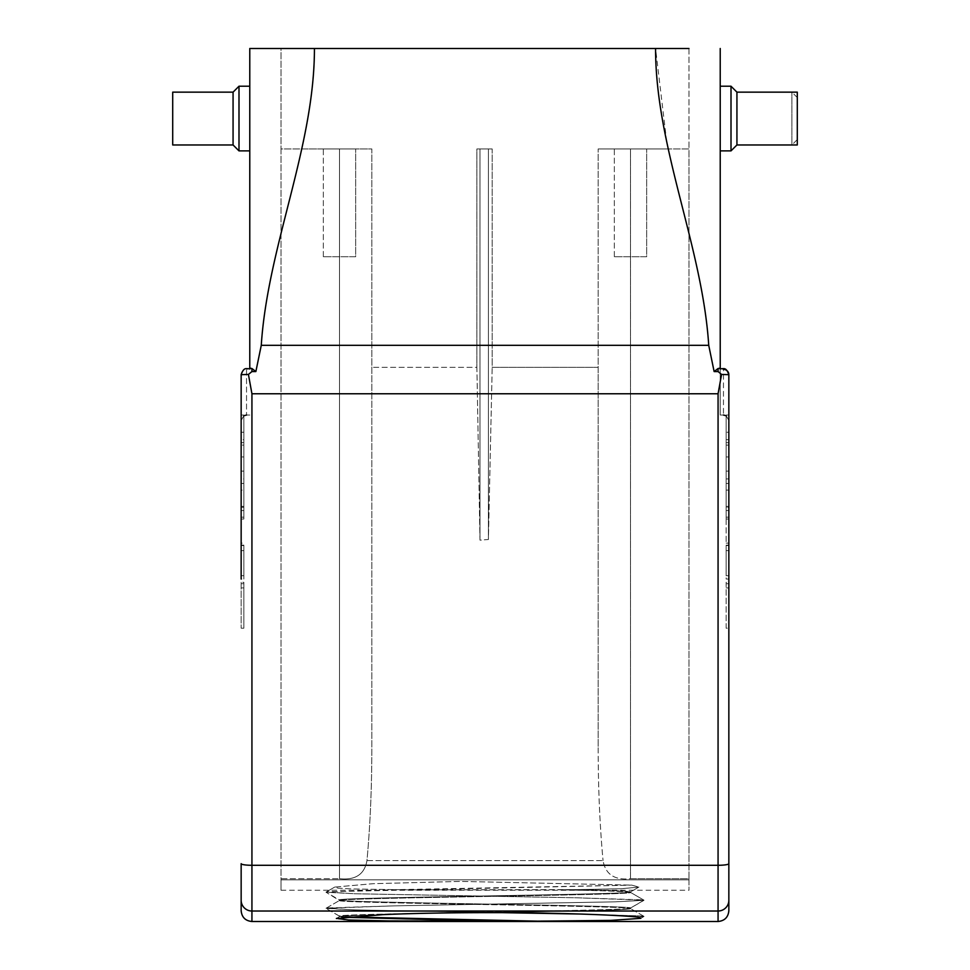 <?xml version="1.0" encoding="UTF-8"?>
<svg xmlns="http://www.w3.org/2000/svg" width="970" height="970" viewBox="0 0 970 970"><rect width="100%" height="100%" fill="white"/><g stroke="black" fill="none" stroke-linecap="round" stroke-linejoin="round"><path stroke-width="0.73" stroke-dasharray="4.85 3.64" d="M797.291 139.571L797.291 118.558L797.291 139.571L791.896 144.966L791.896 118.558L791.896 144.966L736.933 144.966L736.933 92.15L736.933 118.558L736.933 92.15L731.004 86.221L731.004 150.883L731.004 118.558L731.004 150.883L720.225 150.883L720.225 86.221L720.225 118.558L720.225 86.221L720.225 118.558L720.225 86.221L731.004 86.221L731.004 118.558L731.004 86.221M797.291 92.15L797.291 144.966M233.067 144.966L172.708 144.966L172.708 92.15L172.708 144.966L172.708 92.15L233.067 92.15L233.067 144.966L233.067 118.558L233.067 144.966L238.996 150.883L238.996 86.221L238.996 118.558L238.996 86.221L249.775 86.221L249.775 368.297M323.337 256.723L323.337 148.944L355.663 148.944L323.337 148.944L355.663 148.944L323.337 148.944L323.337 256.723L355.663 256.723L355.663 148.944L355.663 256.723L323.337 256.723M614.337 256.723L614.337 148.944L646.663 148.944L614.337 148.944L646.663 148.944L614.337 148.944L614.337 256.723L646.663 256.723L646.663 148.944L646.663 256.723L614.337 256.723M580.387 914.031L641.619 915.971L643.971 916.492L638.418 917.111C615.901 914.855 551.215 912.479 484.43 912.649C561.582 911.327 632.634 909.981 630.5 908.599L630.5 908.065C639.133 910.781 330.127 913.473 339.5 916.141L342.592 917.22L339.5 916.686C339.876 916.044 354.292 915.365 382.738 914.649C411.134 913.388 445.036 912.721 484.43 912.649C561.582 911.327 632.634 909.981 630.5 908.599C639.873 905.931 330.867 903.24 339.5 900.524L326.029 892.242L354.729 893.746L576.216 897.784L641.619 899.808L643.971 900.318L615.271 901.833L393.784 905.871L326.029 908.26L354.729 909.909L576.216 913.958L641.619 915.971L643.971 916.492L638.418 917.111L640.758 918.347L610.591 920.397L512.475 921.221M336.554 918.347L339.573 916.601L336.554 918.347L382.738 914.649C354.292 915.365 339.876 916.044 339.5 916.686L339.5 916.141C330.127 913.473 639.133 910.781 630.5 908.065L643.971 900.172L630.427 892.351L643.971 900.172L576.216 897.784L354.729 893.746L326.029 892.097L334.711 887.077L326.029 892.097L393.784 889.708L631.761 885.125L328.381 891.721L326.029 892.242L339.5 899.978C330.127 897.311 639.133 894.619 630.5 891.891L638.915 887.077L621.176 888.738L577.368 889.623C612.034 890.411 629.748 891.163 630.5 891.891L630.5 892.436C639.133 895.152 330.127 897.844 339.5 900.524L339.5 899.978C330.867 902.694 639.873 905.398 630.5 908.065L630.5 908.599C639.873 905.931 330.867 903.24 339.5 900.524C330.127 897.844 639.133 895.152 630.5 892.436C628.718 891.551 604.916 890.678 559.108 889.781L577.368 889.623C612.034 890.411 629.748 891.163 630.5 891.891L638.915 887.077L621.188 888.738L577.368 889.623L407.254 889.829L352.158 888.969L338.118 888.156L334.711 887.077L373.268 883.682L460.592 881.403L631.761 885.125L638.915 887.077L631.761 885.125L460.75 881.403L373.329 883.682L334.711 887.077L338.106 888.156L352.171 888.981L407.291 889.829L559.108 889.781C604.916 890.678 628.718 891.551 630.5 892.436L630.5 891.891C639.133 894.619 330.127 897.311 339.5 899.978C330.867 902.694 639.873 905.398 630.5 908.065L643.971 900.318L615.271 901.833L393.784 905.871L328.381 907.896L326.029 908.405L354.729 909.909L503.806 912.685M537.477 921.16C446.709 919.451 335.984 917.862 339.5 916.141L345.587 916.905M249.775 118.558L249.775 86.221L249.775 118.558M720.225 368.297L720.225 415.027L720.225 368.297M241.154 507.322L241.154 432.268L241.154 510.535L241.154 507.322L243.846 507.322L243.846 432.268L241.154 432.268L243.846 432.268L243.846 507.322L241.154 507.322M241.154 517.155L243.846 517.155L243.846 490.129L243.846 517.155L241.154 517.155L241.154 490.129L241.154 543.127L241.154 490.129L243.846 490.129L243.846 519.011L243.846 490.129L241.154 490.129M243.846 545.152L243.846 575.671L243.846 545.152L241.154 545.152L241.154 579.054L241.154 545.152L241.154 579.054L243.846 579.054L243.846 575.671L241.154 575.671L243.846 575.671L243.846 579.054M666.693 141.681L655.562 48.5L688.967 48.5L655.562 48.5C656.12 81.977 660.352 115.466 668.257 148.944L598.163 148.944L688.967 148.944L688.967 48.5L655.562 48.5C655.562 147.44 702.365 246.38 708.73 345.32L261.269 345.32L255.874 371.558L251.933 371.558L248.429 374.444L241.154 374.675A5.383 5.299 0 0 1 246.538 369.376L246.538 415.027L246.538 369.376L250.357 368.37L246.538 369.376A5.383 5.299 180 0 0 241.154 374.675L241.154 543.127L243.846 543.127M241.154 582.303L241.154 628.196L241.154 582.303L243.846 582.303L243.846 628.196L243.846 582.303M241.154 910.721L241.154 863.676A10.779 1.613 0 0 0 251.933 865.288L251.933 393.759L718.067 393.759L721.571 374.444L728.846 374.675A5.383 5.299 0 0 0 723.462 369.376L719.643 368.37L723.462 369.376L723.462 415.027L723.462 369.376M241.154 415.027L243.846 415.027L243.846 471.129L243.846 415.027L241.154 415.027L241.154 439.689L243.846 439.689L243.846 415.027L243.846 445.133L241.154 445.133L243.846 445.133L243.846 471.129L241.154 471.129L243.846 471.129L243.846 439.689L241.154 439.689M241.154 583.697L241.154 587.917L241.154 583.697L243.846 583.697M241.154 478.925L241.154 506.425L241.154 456.943L241.154 478.925L243.846 478.925L243.846 456.943L241.154 456.943L243.846 456.943L243.846 483.472L241.154 483.472L243.846 483.472L243.846 506.425L241.154 506.425L243.846 506.425L243.846 478.925L241.154 478.925M502.836 921.245L491.729 921.257M487.874 921.257L465.782 921.245M442.356 921.209L420.131 921.136M399.64 921.003L380.81 920.809M365.084 920.53L343.501 919.718L336.372 918.517M688.967 48.5L688.967 890.242L688.967 878.699L630.5 878.699C614.653 880.433 605.498 874.406 603.049 860.608L366.951 860.608C370.164 826.028 371.801 788.44 371.837 747.858L371.837 367.327L476.888 367.327L479.992 540.157L488.407 539.502L492.19 367.327L492.19 148.944L476.888 148.944L476.888 367.327L479.992 540.157L488.407 539.502L492.19 367.327L598.163 367.327L598.163 747.858C598.199 788.44 599.836 826.028 603.049 860.608C599.836 826.028 598.199 788.44 598.163 747.858L598.163 148.944L598.163 747.858L598.163 148.944L598.163 367.327L492.19 367.327L492.19 148.944L476.888 148.944L492.19 148.944L476.888 148.944L476.888 367.327L371.837 367.327L371.837 148.944L281.033 148.944L281.033 48.5L314.438 48.5C313.88 81.977 309.648 115.466 301.743 148.944L371.837 148.944L301.743 148.944C309.648 115.466 313.88 81.977 314.438 48.5L281.033 48.5L281.033 890.242L281.033 878.699L339.5 878.699L281.033 878.699L281.033 148.944L371.837 148.944L371.837 747.858C371.801 788.44 370.164 826.028 366.951 860.608C364.55 874.37 355.408 880.408 339.5 878.699L339.5 148.944L339.5 878.699C355.408 880.408 364.55 874.382 366.951 860.608L603.049 860.608C605.486 874.394 614.64 880.433 630.5 878.699L630.5 148.944L598.163 148.944L668.257 148.944M339.5 916.141L326.029 908.405L339.573 916.226M655.562 48.5L249.775 48.5M688.967 878.699L688.967 148.944L630.5 148.944L630.5 878.699L688.967 878.699M728.846 506.425L728.846 456.943L728.846 506.425L728.846 456.943L728.846 506.425L726.154 506.425L726.154 478.925L728.846 478.925L726.154 478.925L726.154 456.943L728.846 456.943L726.154 456.943L726.154 506.425L726.154 483.472L728.846 483.472L726.154 483.472L726.154 456.943L726.154 506.425L728.846 506.425M728.846 507.322L728.846 432.268L728.846 510.535L728.846 507.322L726.154 507.322L726.154 432.268L728.846 432.268L728.846 442.611L728.846 432.268L726.154 432.268L726.154 507.322L728.846 507.322M728.846 517.155L726.154 517.155L726.154 490.129L726.154 543.127L726.154 517.155L728.846 517.155L728.846 490.129L728.846 543.127L728.846 490.129L726.154 490.129L728.846 490.129M728.846 628.196L728.846 582.303L728.846 628.196L726.154 628.196L726.154 582.303L728.846 582.303M728.846 583.697L728.846 587.917L728.846 583.697L726.154 583.697L726.154 628.196M726.154 545.152L728.846 545.152L728.846 579.054L728.846 575.671L728.846 579.054L726.154 579.054L726.154 575.671L728.846 575.671L726.154 575.671L726.154 545.152L726.154 550.633L726.154 545.504L728.846 545.504M726.154 543.127L728.846 543.127L728.846 415.027L728.846 471.129L728.846 415.027L728.846 471.129L728.846 439.689L726.154 439.689L726.154 415.027L728.846 415.027L728.846 420.422L728.846 374.675C725.475 365.29 723.026 370.152 719.17 368.248M728.846 910.721L728.846 863.676A10.779 1.613 0 0 1 718.067 865.288L251.933 865.288L251.933 911.024L718.067 911.024L718.067 921.5M261.269 345.32C267.635 246.38 314.438 147.44 314.438 48.5M248.429 374.444L249.775 381.998M255.874 371.558L251.933 368.515L250.357 368.37L251.933 368.515L251.933 371.558M719.643 368.37L718.067 368.515L719.643 368.37L718.067 368.515L714.126 371.558L708.73 345.32M488.407 539.502L488.407 148.944L488.407 539.502M479.992 540.157L479.992 148.944L479.992 540.157M728.846 415.027L726.154 415.027L726.154 471.129L726.154 415.027L726.154 445.133L728.846 445.133L726.154 445.133L726.154 471.129L726.154 439.689L728.846 439.689M726.154 471.129L728.846 471.129L726.154 471.129M726.154 545.504L726.154 579.054M726.154 582.303L726.154 583.697M726.154 490.129L726.154 519.011L726.154 490.129M726.154 507.322L726.154 510.535L726.154 507.322M726.154 432.268L726.154 442.611L726.154 432.268M243.846 545.504L241.154 545.504M243.846 507.322L243.846 510.535L243.846 507.322M243.846 506.425L243.846 456.943L243.846 506.425M721.571 374.444L718.067 371.558L714.126 371.558M791.896 118.558L791.896 92.15L791.896 118.558M251.933 921.5L251.933 911.024A10.779 10.767 180 0 1 241.154 900.269M281.033 879.814L688.967 879.814L281.033 879.814M718.067 393.759L718.067 911.024A10.779 10.767 180 0 0 728.846 900.269M718.067 371.558L718.067 368.515M238.996 150.883L249.775 150.883M736.933 144.966L731.004 150.883M281.033 890.242L688.967 890.242M720.225 415.027L723.462 415.027M249.775 415.027L246.538 415.027M326.029 908.26L339.573 900.439L326.029 908.26M643.971 916.347L630.427 908.526L643.971 916.347M640.758 918.347L643.971 916.492L640.758 918.347M726.154 550.633L728.846 550.633M726.154 587.917L728.846 587.917M726.154 519.011L728.846 519.011M726.154 510.535L728.846 510.535M726.154 442.611L728.846 442.611M243.846 550.633L241.154 550.633M243.846 628.196L241.154 628.196M243.846 587.917L241.154 587.917M243.846 519.011L241.154 519.011M243.846 442.611L241.154 442.611M243.846 510.535L241.154 510.535M241.154 374.675C244.525 365.29 246.974 370.152 250.83 368.248M243.846 415.754L241.154 420.422M726.154 415.754L728.846 420.422M797.291 97.533L791.896 92.15L736.933 92.15M233.067 92.15L238.996 86.221"/><path stroke-width="1.45" d="M736.933 144.966L797.291 144.966L797.291 92.15L736.933 92.15L736.933 144.966L731.004 150.883L731.004 86.221L720.225 86.221L720.225 48.5L720.225 369.024M233.067 92.15L172.708 92.15L172.708 144.966L233.067 144.966L233.067 92.15L238.996 86.221L238.996 150.883L249.775 150.883M345.587 916.905L537.477 921.16L459.731 920.287L342.592 917.22L502.836 921.245M336.372 918.517L382.738 914.649C411.134 913.388 445.036 912.721 484.43 912.649C550.839 912.479 616.108 914.855 638.418 917.111L640.758 918.347L610.506 920.409L537.477 921.16M249.775 369.024L249.775 48.5L249.775 86.221L238.996 86.221M720.225 368.297L720.225 150.883L731.004 150.883M241.154 517.155L241.154 490.129M241.154 439.689L241.154 415.027M241.154 579.054L241.154 374.675C244.525 365.29 246.974 370.152 250.83 368.248M241.154 543.127L241.154 545.152M251.933 921.5L718.067 921.5L718.067 911.024L251.933 911.024L251.933 921.5C245.386 920.857 241.797 917.268 241.154 910.721L241.154 863.676A10.779 1.613 0 0 0 251.933 865.288L718.067 865.288L718.067 393.759L251.933 393.759L248.429 374.444L241.154 374.675M491.729 921.257L487.874 921.257M465.782 921.245L442.356 921.209M420.131 921.136L399.64 921.003M380.81 920.809L365.084 920.53M336.554 918.347L348.351 919.996L387.903 920.894L512.475 921.221M249.775 48.5L314.438 48.5C314.438 147.44 267.635 246.38 261.269 345.32L708.73 345.32C702.365 246.38 655.562 147.44 655.562 48.5L314.438 48.5M655.562 48.5L688.967 48.5M728.846 517.155L728.846 490.129M728.846 579.054L728.846 863.676L728.846 374.675L728.846 415.027L728.846 374.675L721.571 374.444L718.067 393.759M728.846 439.689L728.846 415.027M728.846 545.152L728.846 543.127M728.846 900.269L728.846 863.676A10.779 1.613 0 0 1 718.067 865.288L718.067 911.024A10.779 10.767 180 0 0 728.846 900.269L728.846 910.721C728.203 917.268 724.614 920.857 718.067 921.5M249.775 381.998L251.933 393.759L251.933 911.024A10.779 10.767 180 0 1 241.154 900.269M248.429 374.444L251.933 371.558L251.933 368.515L250.357 368.37L251.933 368.515L255.874 371.558L261.269 345.32M708.73 345.32L714.126 371.558L718.067 368.515L719.643 368.37M668.257 148.944L666.693 141.681M503.806 912.685L580.387 914.031M251.933 371.558L255.874 371.558M719.17 368.248C723.026 370.152 725.475 365.29 728.846 374.675A5.383 5.299 180 0 0 723.462 369.376M714.126 371.558L718.067 371.558L721.571 374.444M718.067 371.558L718.067 368.515M233.067 144.966L238.996 150.883M246.538 415.027L243.846 415.754M723.462 415.027L726.154 415.754M736.933 92.15L731.004 86.221"/></g></svg>
